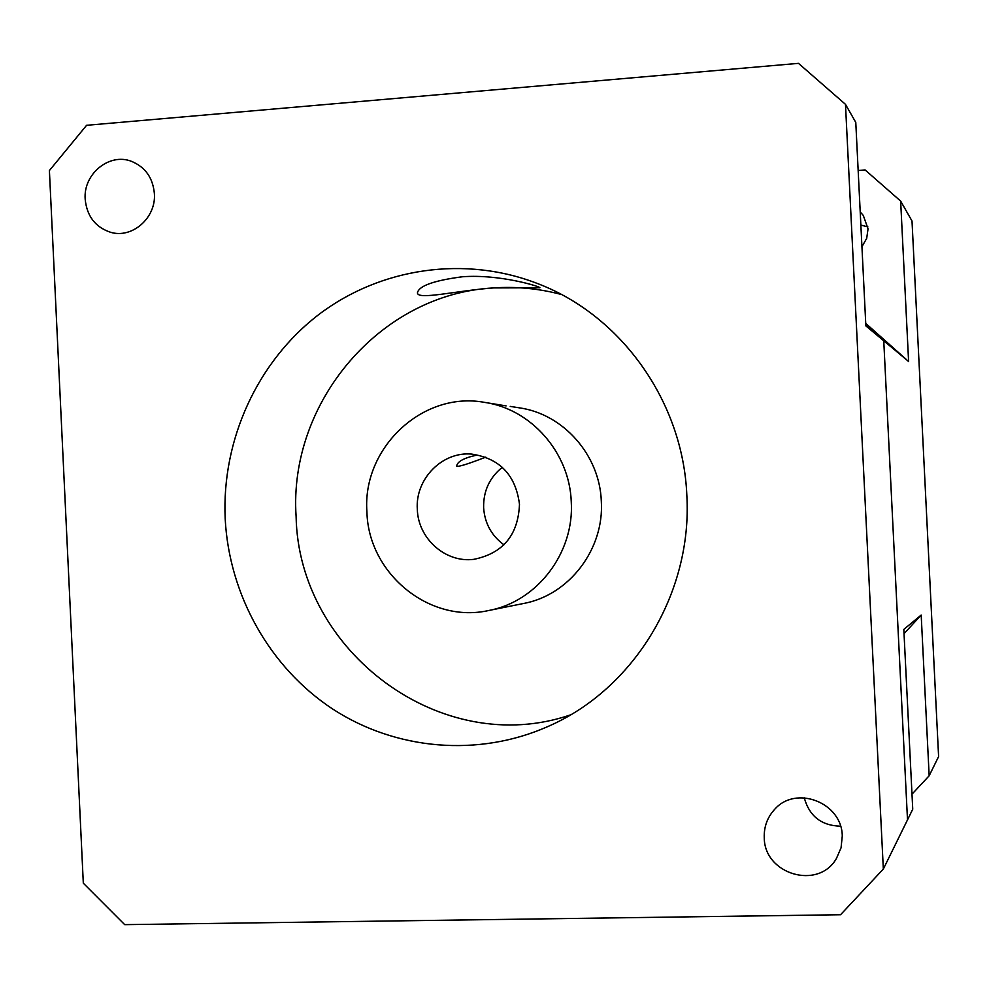 <?xml version="1.0" encoding="UTF-8"?>
<svg xmlns="http://www.w3.org/2000/svg" width="988" height="988" viewBox="0 0 988 988"><rect width="100%" height="100%" fill="white"/><g stroke="black" fill="none" stroke-linecap="round" stroke-linejoin="round"><path stroke-width="1.48" d="M483.626 507.795C484.762 523.381 491.542 535.718 503.966 544.808C491.542 535.718 484.762 523.381 483.626 507.795C483.28 491.11 489.517 477.612 502.299 467.312C489.517 477.612 483.28 491.11 483.626 507.795M804.244 797.748C809.357 816.199 821.448 825.684 840.504 826.178C821.448 825.672 809.357 816.199 804.244 797.748C809.357 816.199 821.448 825.684 840.504 826.178M860.215 211.975L863.29 215.433L868.044 228.858L866.698 238.343L861.931 246.741M911.986 794.179L929.165 775.778L938.6 756.573L912.01 221.016L900.648 201.083L908.602 361.497L865.735 323.372M900.648 201.083L865.118 169.948L858.152 170.479M904.032 633.666L921.187 615.042L929.165 775.778M860.857 225.079L867.859 226.894M883.334 869.045L845.481 104.345L798.489 63.355L86.586 125.303L49.4 170.554L83.313 883.198L124.698 924.645L840.541 914.74L883.334 869.045L907.503 819.867L883.754 340.798L908.602 361.497M845.481 104.345L855.781 122.401L865.859 325.904L883.754 340.798L907.503 819.867L912.739 809.209L903.822 629.393L921.187 615.042M883.754 340.798L865.797 324.842L883.754 340.798M561.394 294.498C539.04 288.558 516.428 286.372 493.543 287.928L539.868 287.767C541.436 286.977 500.336 273.935 462.421 276.764C434.053 280.506 419.073 285.804 417.479 292.67C416.677 300.562 456.765 290.558 493.543 287.928C380.257 293.794 288.36 402.524 296.104 516.489C298.537 651.919 441.797 759.019 570.422 714.917M506.115 405.895L484.33 402.338C422.481 390.939 362.077 448.083 366.919 511.908C368.326 573.682 429.607 623.934 488.801 610.485C537.163 601.643 574.559 552.7 571.249 501.62C569.545 452.566 531.001 408.896 484.33 402.338M417.319 509.363C418.072 538.645 445.6 563.098 473.882 559.332C503.04 553.354 518.231 534.99 519.478 504.226C515.674 475.067 499.73 458.346 471.622 454.085C442.142 451.38 415.108 479.069 417.319 509.363M488.801 610.485L523.603 603.483C569.199 595.134 604.409 549.143 601.309 501.151C599.704 455.073 563.395 414.034 519.392 407.846L510.228 406.401M225.178 518.564C229.031 594.825 269.687 667.505 332.61 708.976C395.694 750.114 478.192 757.475 548.056 726.452C634.049 689.179 692.613 592.998 686.833 495.297C683.066 402.215 621.81 315.999 538.546 283.939C465.348 255.114 380.627 267.625 318.877 314.48C257.263 361.633 221.596 440.08 225.178 518.564M85.178 199.193C86.858 216.088 95.268 227.104 110.409 232.229C132.096 238.997 156.277 217.879 154.387 193.636C152.905 177.791 145.261 167.021 131.453 161.328C109.273 152.535 83.14 174.049 85.178 199.193M764.255 837.663C764.243 874.405 818.286 890.324 836.391 858.56L841.06 847.815L842.27 836.058C842.097 802.417 795.501 784.571 774.333 809.728C767.256 817.595 763.897 826.919 764.255 837.663M485.75 457.135C468.213 463.952 458.506 466.978 456.641 466.225C457.123 461.631 463.878 457.926 476.883 455.11"/></g></svg>
